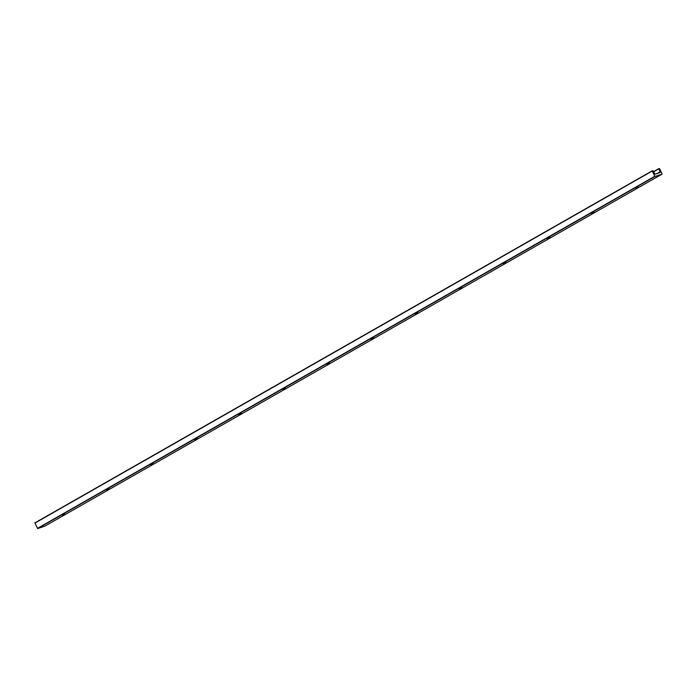 <?xml version="1.0" encoding="UTF-8"?>
<svg xmlns="http://www.w3.org/2000/svg" width="697" height="697" viewBox="0 0 697 697"><rect width="100%" height="100%" fill="white"/><g stroke="black" fill="none" stroke-linecap="round" stroke-linejoin="round"><path stroke-width="1.05" d="M635.446 188.225L638.199 187.031L635.446 188.225M34.859 522.898L37.647 528.553L44.852 526.148L662.141 174.102L654.919 176.507L652.131 170.852L34.859 522.898L652.131 170.852L652.95 170.817L655.093 174.215L660.068 172.56L660.146 171.732L656.783 173.649M44.852 526.148L662.124 174.102M662.141 174.102L659.58 168.613L658.752 168.883L660.146 171.732M591.352 213.369L594.105 212.184L591.352 213.369M547.258 238.513L550.02 237.328L547.258 238.513M503.173 263.666L505.926 262.473L503.173 263.666M459.079 288.811L461.832 287.617L459.079 288.811M414.985 313.955L417.747 312.77L414.985 313.955M370.9 339.099L373.653 337.914L370.9 339.099M326.806 364.243L329.559 363.059L326.806 364.243M282.712 389.396L285.474 388.203L282.712 389.396M238.627 414.541L241.38 413.347L238.627 414.541M194.533 439.685L197.286 438.5L194.533 439.685M150.439 464.829L153.201 463.644L150.439 464.829M106.353 489.982L109.107 488.789L106.353 489.982M62.26 515.127L65.013 513.933L62.26 515.127M652.122 171.096L34.85 523.142M654.692 176.341L37.42 528.387M658.752 168.657L653.385 171.715L658.761 168.648M658.752 168.883L653.481 171.898M654.919 176.507L37.647 528.553"/></g></svg>
